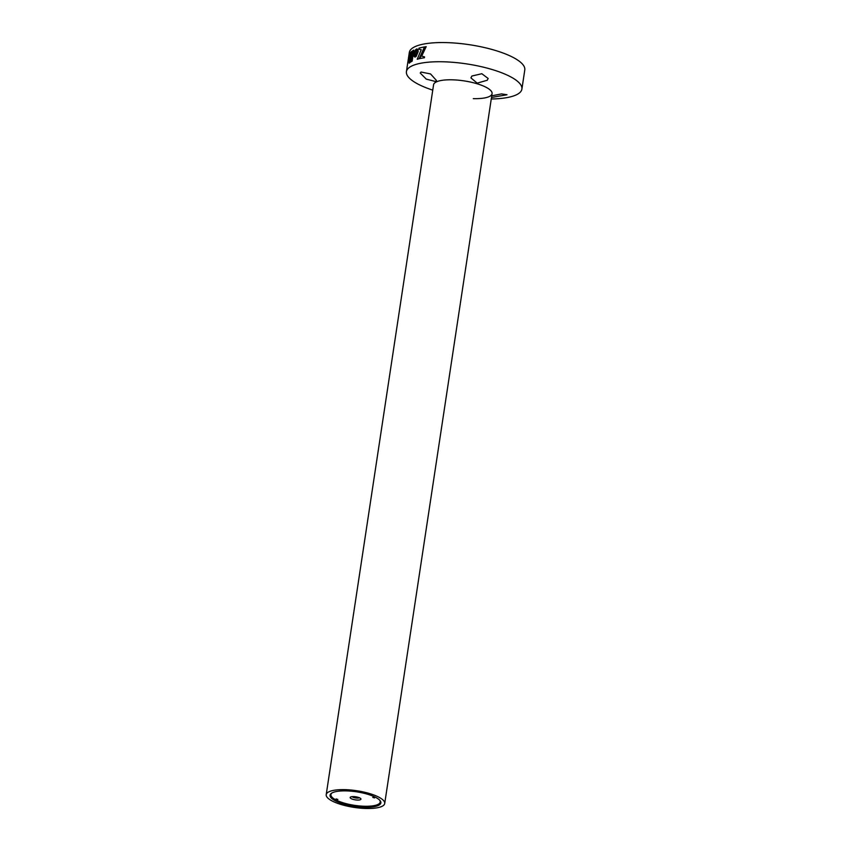 <?xml version="1.0" encoding="UTF-8"?>
<svg xmlns="http://www.w3.org/2000/svg" width="851" height="851" viewBox="0 0 851 851"><rect width="100%" height="100%" fill="white"/><g stroke="black" fill="none" stroke-linecap="round" stroke-linejoin="round"><path stroke-width="1.28" d="M326.21 794.643L433.563 84.802A29.583 8.436 8.6 0 1 447.349 79.845A29.583 8.436 8.6 0 1 477.581 83.919A29.583 8.436 8.6 0 1 492.069 93.653L384.716 803.493A29.583 8.436 8.6 0 1 370.93 808.45A29.583 8.436 8.6 0 1 340.687 804.376A29.583 8.436 8.6 0 1 326.21 794.643A29.583 8.436 8.6 0 1 339.996 789.685A29.583 8.436 8.6 0 1 370.228 793.749A29.583 8.436 8.6 0 1 384.716 803.493M342.028 790.919A25.69 7.329 -171.4 0 0 330.06 795.228A25.69 7.329 -171.4 0 0 342.634 803.684A25.69 7.329 -171.4 0 0 368.898 807.216A25.69 7.329 -171.4 0 0 380.865 802.908A25.69 7.329 -171.4 0 0 368.292 794.451A25.69 7.329 -171.4 0 0 342.028 790.919M412.129 61.198L413.809 50.124A58.4 16.658 -171.4 0 0 412.554 50.837L410.884 61.9A58.4 16.658 -171.4 0 1 412.129 61.198M410.554 52.4A58.4 16.658 -171.4 0 0 409.767 53.347L409.65 55.964L410.554 52.4M409.586 53.634A58.379 16.648 -171.4 0 0 409.108 54.602L408.533 61.368A58.4 16.658 -171.4 0 1 409.342 60.41L409.597 53.602A58.4 16.658 -171.4 0 0 409.097 54.602L408.554 61.378M408.544 59.272L408.374 61.612A58.4 16.658 -171.4 0 0 407.916 62.538L408.544 59.272L407.927 62.538M410.15 62.4L410.076 59.91L409.171 63.197A58.4 16.658 -171.4 0 1 410.15 62.4M410.586 59.347L411.799 51.347A58.4 16.658 -171.4 0 0 410.842 52.124L409.639 60.123A58.4 16.658 -171.4 0 1 410.586 59.347M491.261 98.993A58.4 16.658 -171.4 0 0 516.546 94.738A58.4 16.658 -171.4 0 0 521.897 89.11L524.79 69.92A58.4 16.658 -171.4 0 0 480.751 46.741A58.4 16.658 -171.4 0 0 414.66 46.826A58.4 16.658 -171.4 0 0 409.32 52.454L406.416 71.644A58.4 16.658 -171.4 0 0 432.755 90.142M521.897 89.11A58.4 16.658 -171.4 0 0 477.847 65.921A58.4 16.658 -171.4 0 0 411.756 66.006A58.4 16.658 -171.4 0 0 406.416 71.644M473.294 98.642A29.583 8.436 -171.4 0 0 489.357 96.503A29.583 8.436 -171.4 0 0 475.166 83.207A29.583 8.436 -171.4 0 0 436.265 81.951M421.032 72.037L420.224 73.026L426.266 79.122L435.606 81.515L436.425 80.441L430.553 73.941L421.032 72.037M491.495 97.471L507.026 94.748L501.516 93.918L491.74 95.812M487.229 80.26L488.155 78.483L481.836 73.718L471.858 76.047L470.922 77.898L477.177 83.132L487.229 80.26M421.266 49.709L417.224 59.262L421.256 49.709L418.798 49.23L418.969 48.167L418.798 49.23M424.479 46.943A58.379 16.648 -171.4 0 0 418.969 48.167A58.4 16.658 -171.4 0 1 424.479 46.933L419.118 58.762A58.4 16.658 -171.4 0 0 417.213 59.262M415.214 56.772L415.203 52.847L416.49 49.039L414.033 53.39L414.075 56.379L415.214 56.772M426.191 46.667A58.4 16.658 -171.4 0 0 425.192 46.816L419.745 58.613A58.4 16.658 -171.4 0 1 424.426 57.751L424.553 56.889L421.67 56.123L426.191 46.667A58.379 16.648 -171.4 0 0 425.202 46.826L419.756 58.623M416.639 53.188L415.32 56.974L416.192 56.389L418.203 51.485L417.884 49.656L416.926 48.932L416.639 53.188M413.809 50.135A58.379 16.648 -171.4 0 0 412.575 50.837L410.895 61.889M410.097 59.91L409.182 63.197M417.139 48.964L415.682 49.635L414.352 52.188L413.884 55.294L414.735 57.049M416.533 49.018L416.735 52.719L415.331 56.985M411.788 51.368A58.379 16.648 -171.4 0 0 410.863 52.134L409.65 60.113M410.554 52.432A58.379 16.648 -171.4 0 0 409.778 53.347L409.661 55.975M424.564 56.9L421.681 56.123M337.868 799.472L336.102 798.929L337.868 799.472M358.42 800.057A5.446 1.553 8.6 0 1 352.186 799.078A5.446 1.553 8.6 0 1 350.495 797.089A5.446 1.553 8.6 0 1 352.718 796.6A5.446 1.553 8.6 0 1 360.781 798.653A5.446 1.553 8.6 0 1 358.42 800.057M352.091 796.642A3.893 1.106 -171.4 0 0 357.835 798.089A3.893 1.106 -171.4 0 0 359.399 797.749M331.986 792.962A24.913 7.106 -171.4 0 0 331.741 796.866A24.913 7.106 -171.4 0 0 368.6 806.227A24.913 7.106 -171.4 0 0 378.78 803.972A24.913 7.106 -171.4 0 0 379.695 800.185M374.504 797.919L372.738 797.376L374.504 797.919"/></g></svg>
